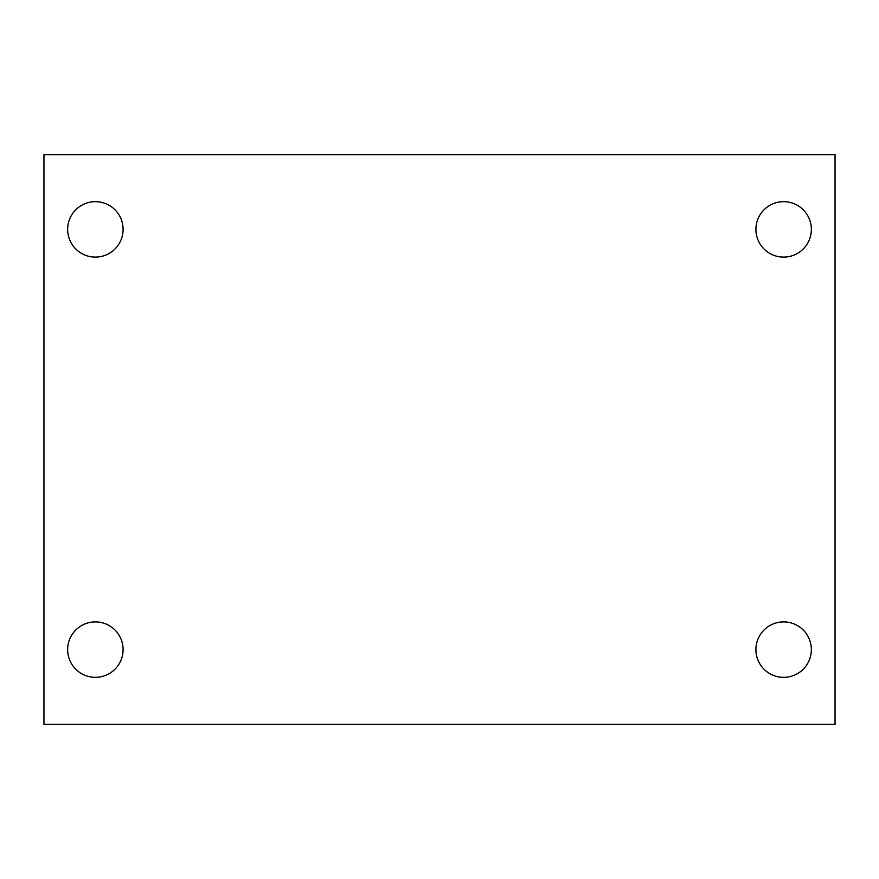 <?xml version="1.0" encoding="UTF-8"?>
<svg xmlns="http://www.w3.org/2000/svg" width="879" height="879" viewBox="0 0 879 879"><rect width="100%" height="100%" fill="white"/><g stroke="black" fill="none" stroke-linecap="round" stroke-linejoin="round"><path stroke-width="1.32" d="M43.95 724.296L43.95 154.704L835.05 154.704L835.05 724.296L43.95 724.296M95.371 677.335A27.721 27.721 0 0 0 123.093 649.614A27.721 27.721 0 0 0 95.371 621.892A27.721 27.721 0 0 0 67.65 649.614A27.721 27.721 0 0 0 95.371 677.335M783.628 677.335A27.721 27.721 0 0 0 811.35 649.614A27.721 27.721 0 0 0 783.628 621.892A27.721 27.721 0 0 0 755.907 649.614A27.721 27.721 0 0 0 783.628 677.335M783.628 257.107A27.721 27.721 0 0 0 811.35 229.386A27.721 27.721 0 0 0 783.628 201.665A27.721 27.721 0 0 0 755.907 229.386A27.721 27.721 0 0 0 783.628 257.107M95.371 257.107A27.721 27.721 0 0 0 123.093 229.386A27.721 27.721 0 0 0 95.371 201.665A27.721 27.721 0 0 0 67.65 229.386A27.721 27.721 0 0 0 95.371 257.107"/></g></svg>
